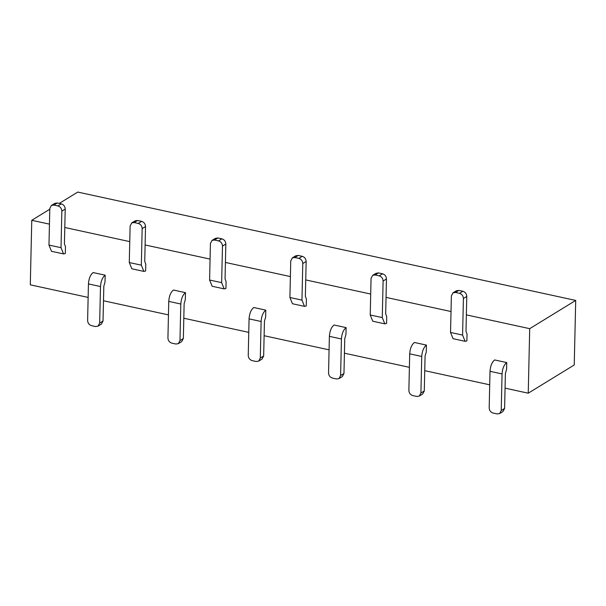<?xml version="1.0" encoding="UTF-8"?>
<svg xmlns="http://www.w3.org/2000/svg" width="606" height="606" viewBox="0 0 606 606"><rect width="100%" height="100%" fill="white"/><g stroke="black" fill="none" stroke-linecap="round" stroke-linejoin="round"><path stroke-width="0.91" d="M529.705 328.664L528.243 393.196L574.238 364.964L575.7 300.432L529.705 328.664L466.362 314.878M451.015 311.537L386.052 297.394M370.698 294.054L305.735 279.919M290.388 276.578L225.424 262.443M210.077 259.103L145.107 244.96M129.76 241.62L64.797 227.485M49.45 224.144L31.762 220.296L30.3 284.828L88.143 297.417M528.243 393.196L505.056 388.151M489.709 384.81L424.745 370.667M409.391 367.327L344.428 353.192M329.081 349.851L264.118 335.716M248.763 332.376L183.8 318.233M168.453 314.893L103.49 300.758M346.117 327.619L334.065 324.998C331.33 327.179 329.77 330.967 329.384 336.353L328.558 372.925C328.732 375.591 330.043 377.311 332.474 378.099L336.489 378.977L338.996 378.591L340.602 375.546L343.966 373.478L344.761 338.633L345.958 334.474L346.117 327.619C343.375 329.8 341.814 333.588 341.436 338.974L340.602 375.546M145.622 271.018L145.781 264.163L144.736 261.383L145.531 226.53L142.16 228.598L141.334 265.163L143.864 271.405L145.622 271.018M265.799 310.143L253.755 307.522C251.02 309.704 249.46 313.484 249.074 318.877L261.118 321.498L260.292 358.07L263.655 356.002L264.443 321.157L265.648 316.999L265.799 310.143C263.065 312.325 261.504 316.112 261.118 321.498M65.312 253.535L65.471 246.68L64.425 243.9L65.213 209.055L61.85 211.123L61.017 247.687L63.547 253.929L65.312 253.535M225.94 288.494L226.091 281.638L225.053 278.858L225.841 244.013L222.478 246.074L221.644 282.646L224.175 288.88L225.94 288.494M306.25 305.969L306.409 299.114L305.363 296.334L306.151 261.489L302.788 263.549L301.962 300.121L304.492 306.363L306.25 305.969M105.179 275.185L93.127 272.564C90.392 274.745 88.832 278.533 88.446 283.919L100.49 286.54L99.664 323.112L103.028 321.044L103.823 286.199L105.02 282.04L105.179 275.185C102.437 277.366 100.876 281.154 100.49 286.54M185.489 292.66L173.445 290.039C170.703 292.221 169.142 296.008 168.756 301.402L180.808 304.023L179.974 340.587L183.345 338.527L184.133 303.674L185.33 299.515L185.489 292.66C182.754 294.842 181.194 298.629 180.808 304.023M426.427 345.094L414.383 342.473C411.641 344.655 410.08 348.442 409.701 353.836L421.746 356.457L420.912 393.021L424.283 390.961L425.071 356.108L426.276 351.95L426.427 345.094C423.692 347.276 422.132 351.063 421.746 356.457M386.567 323.452L386.719 316.597L385.674 313.817L386.469 278.965L383.106 281.032L382.272 317.597L384.802 323.839L386.567 323.452M506.745 362.577L494.693 359.949C491.958 362.138 490.398 365.918 490.012 371.311L502.056 373.932L501.23 410.504L504.593 408.436L505.389 373.591L506.586 369.433L506.745 362.577C504.003 364.759 502.442 368.546 502.056 373.932M466.878 340.928L467.037 334.073L465.991 331.293L466.779 296.44L463.416 298.508L462.583 335.08L465.12 341.314L466.878 340.928M575.7 300.432L77.757 192.072L59.244 203.434M49.783 209.237L31.762 220.296M424.283 390.961L422.67 394.006L419.307 396.074L416.799 396.453L412.784 395.582C410.353 394.794 409.05 393.067 408.868 390.4L409.701 353.836M384.802 323.839L372.758 321.218L370.228 314.976L371.054 278.412L372.667 275.359L375.167 274.98L378.538 272.912L382.553 273.791C384.984 274.579 386.287 276.298 386.469 278.965M504.593 408.436L502.988 411.482L499.617 413.55L497.117 413.928L493.102 413.057C490.671 412.269 489.36 410.542 489.186 407.883L490.012 371.311M465.12 341.314L453.068 338.693L450.538 332.459L451.372 295.887L452.977 292.842L455.485 292.456L458.848 290.395L462.863 291.266C465.294 292.054 466.605 293.781 466.779 296.44M343.966 373.478L342.36 376.531L338.996 378.591M419.307 396.074L420.912 393.021M372.667 275.359L376.031 273.298L378.538 272.912M383.106 281.032C382.924 278.366 381.621 276.639 379.182 275.851L375.167 274.98M499.617 413.55L501.23 410.504M452.977 292.842L456.341 290.774L458.848 290.395M463.416 298.508C463.234 295.842 461.931 294.122 459.5 293.334L455.485 292.456M183.345 338.527L181.732 341.572L178.369 343.64L175.861 344.019L171.846 343.147C169.415 342.36 168.104 340.633 167.93 337.966L168.756 301.402M103.028 321.044L101.422 324.096L98.051 326.157L95.551 326.543L91.536 325.664C89.105 324.877 87.794 323.157 87.612 320.491L88.446 283.919M304.492 306.363L292.44 303.735L289.91 297.501L290.744 260.928L292.35 257.883L294.857 257.505L298.22 255.437L302.235 256.315C304.666 257.095 305.977 258.823 306.151 261.489M224.175 288.88L212.13 286.259L209.6 280.025L210.426 243.453L212.039 240.408L214.539 240.021L217.91 237.961L221.925 238.832C224.356 239.62 225.659 241.347 225.841 244.013M63.547 253.929L51.502 251.301L48.972 245.066L49.806 208.494L51.412 205.449L53.919 205.07L57.282 203.002L61.297 203.881C63.728 204.661 65.039 206.388 65.213 209.055M263.655 356.002L262.05 359.047L258.679 361.115L256.179 361.494L252.164 360.623C249.725 359.835 248.422 358.108 248.24 355.449L249.074 318.877M143.864 271.405L131.82 268.784L129.283 262.542L130.116 225.977L131.722 222.925L134.229 222.546L137.592 220.478L141.607 221.357C144.046 222.144 145.349 223.864 145.531 226.53M178.369 343.64L179.974 340.587M98.051 326.157L99.664 323.112M302.788 263.549C302.614 260.891 301.303 259.163 298.872 258.376L294.857 257.505M292.35 257.883L295.72 255.815L298.22 255.437M222.478 246.074C222.296 243.407 220.993 241.688 218.561 240.9L214.539 240.021M212.039 240.408L215.403 238.34L217.91 237.961M61.85 211.123C61.668 208.456 60.365 206.729 57.934 205.942L53.919 205.07M51.412 205.449L54.775 203.381L57.282 203.002M258.679 361.115L260.292 358.07M142.16 228.598C141.986 225.932 140.675 224.205 138.244 223.425L134.229 222.546M131.722 222.925L135.093 220.864L137.592 220.478M341.436 338.974L329.384 336.353M370.228 314.976L382.272 317.597M450.538 332.459L462.583 335.08M382.553 273.791L379.182 275.851M462.863 291.266L459.5 293.334M289.91 297.501L301.962 300.121M209.6 280.025L221.644 282.646M48.972 245.066L61.017 247.687M129.283 262.542L141.334 265.163M302.235 256.315L298.872 258.376M221.925 238.832L218.561 240.9M61.297 203.881L57.934 205.942M141.607 221.357L138.244 223.425"/></g></svg>
